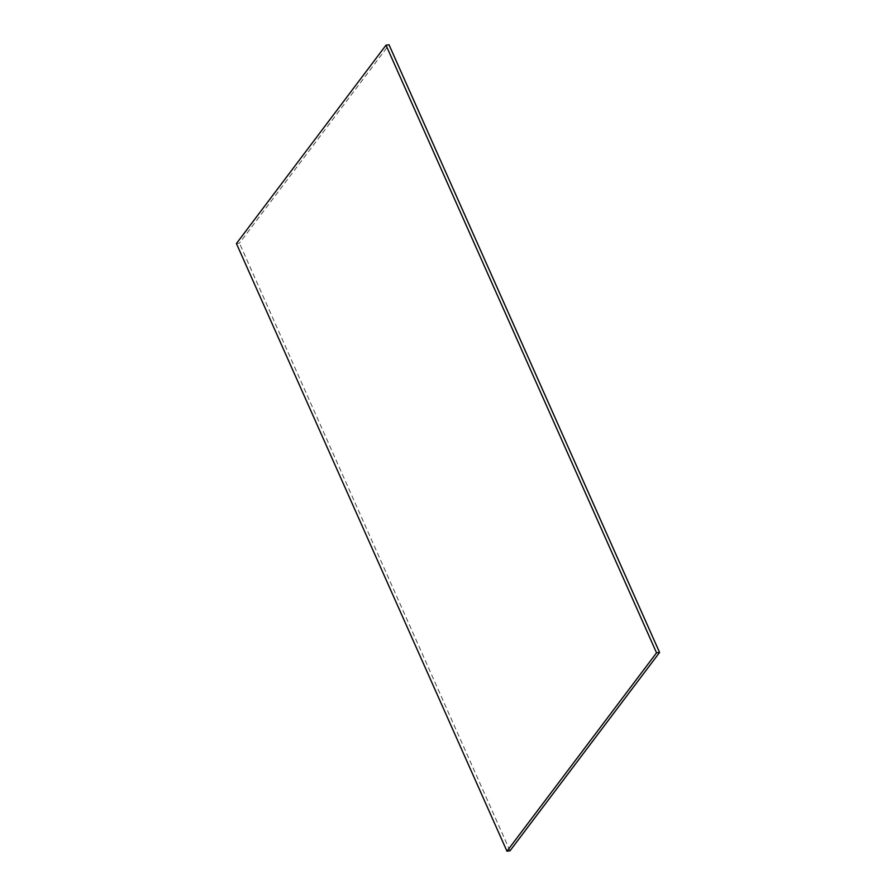 <?xml version="1.0" encoding="UTF-8"?>
<svg xmlns="http://www.w3.org/2000/svg" width="896" height="896" viewBox="0 0 896 896"><rect width="100%" height="100%" fill="white"/><g stroke="black" fill="none" stroke-linecap="round" stroke-linejoin="round"><path stroke-width="0.67" stroke-dasharray="4.48 3.36" d="M236.421 243.555L239.456 243.174L389.043 44.8M509.992 850.819L239.456 243.174"/><path stroke-width="1.34" d="M386.008 45.181L656.544 652.826L506.957 851.2L236.421 243.555L386.008 45.181L389.043 44.8L659.579 652.445L509.992 850.819L506.957 851.2M656.544 652.826L659.579 652.445"/></g></svg>
